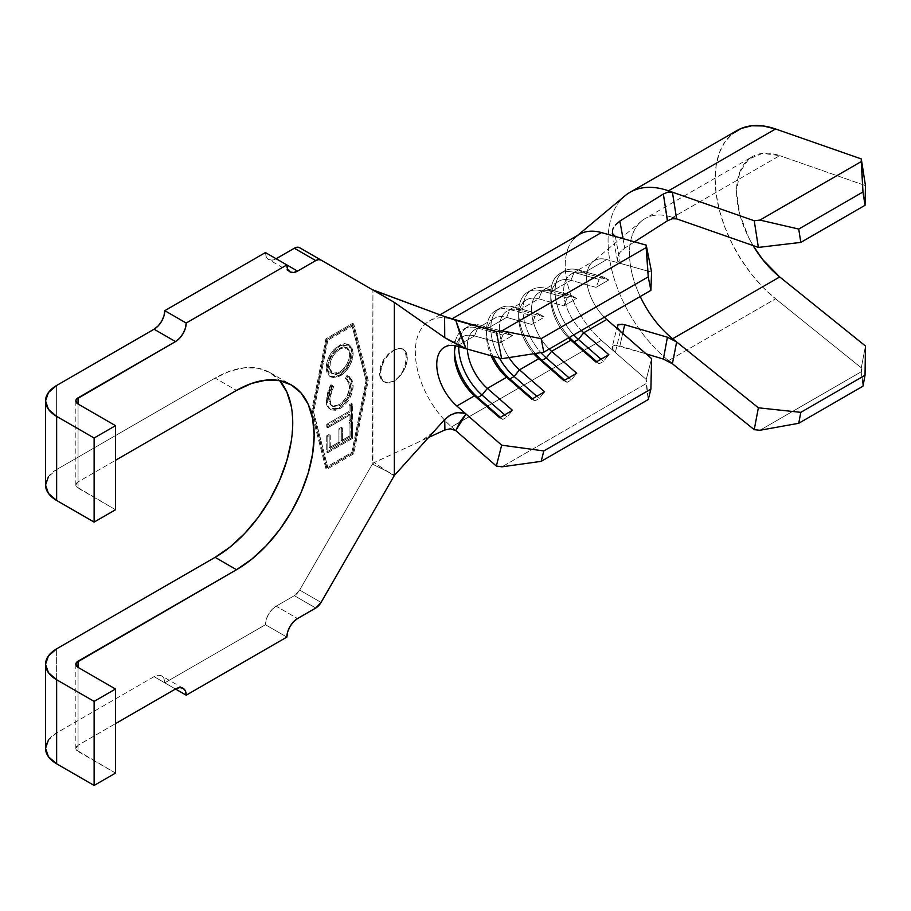 <?xml version="1.0" encoding="UTF-8"?>
<svg xmlns="http://www.w3.org/2000/svg" width="911" height="911" viewBox="0 0 911 911"><rect width="100%" height="100%" fill="white"/><g stroke="black" fill="none" stroke-linecap="round" stroke-linejoin="round"><path stroke-width="0.68" stroke-dasharray="4.55 3.42" d="M396.889 378.885L400.92 374.398L403.903 368.784L405.657 362.908L406.238 357.363L405.418 352.136L402.958 349.061L398.916 348.389L393.723 350.131L388.28 354.072L383.611 359.743L379.466 372.815C379.682 377.382 381.071 380.308 383.622 381.607L388.28 382.631L393.916 381.151L388.803 382.939L384.453 382.096L381.55 378.748L380.536 373.43L381.55 366.928L384.453 360.232L388.803 354.379L393.916 350.245A18.926 10.932 -60 0 1 403.379 349.312A18.926 10.932 -60 0 1 406.283 364.468A18.926 10.932 -60 0 1 393.916 381.151A18.926 10.932 -60 0 1 384.453 382.096A18.926 10.932 -60 0 1 381.55 366.928A18.926 10.932 -60 0 1 393.916 350.245L388.28 354.072L383.611 359.743L380.536 366.336L379.466 372.815L380.536 378.167L383.622 381.607L388.28 382.631L393.723 381.037L398.927 376.926L402.969 370.902L405.429 363.967L406.238 357.34L405.634 352.751L403.824 349.699M615.346 236.473L620.345 263.404L651.57 272.173L606.76 259.589L620.345 263.404L615.346 236.473M620.345 331.342L615.346 352.489L646.241 379.5L651.57 358.627L646.241 379.5L648.233 399.553L646.15 383.588L501.984 466.819L646.15 383.588L646.241 379.5L601.431 340.338L451.537 426.883L455.762 430.584L451.537 426.883A68.143 39.344 60 0 1 417.044 367.759A68.143 39.344 60 0 1 429.445 320.9A68.143 39.344 60 0 1 444.682 317.837A68.143 39.344 60 0 1 451.537 319.112A68.143 39.344 -120 0 0 415.336 352.101A68.143 39.344 -120 0 0 451.537 426.883L601.431 340.338L615.346 352.489L620.345 331.342L617.499 327.755M326.753 466.91L312.575 411.419L326.753 339.564L351.862 325.068L366.051 380.559L351.862 452.414L326.753 466.91L327.835 467.525L352.933 453.029L367.122 381.174L352.933 325.683L327.835 340.179L313.646 412.045L327.835 467.525L313.646 412.045L327.835 340.179L326.753 339.564L312.575 411.419L313.646 412.045L312.575 411.419L326.753 466.91L351.862 452.414L352.933 453.029L327.835 467.525L326.753 466.91M339.268 407.832L344.324 403.778L348.526 397.936L351.259 391.331L352.067 386.492L351.703 381.117L350.405 378.031L346.875 375.491L345.383 378.612L348.594 381.265L349.482 388.883L346.647 396.945L341.147 403.516L334.895 406.454L331.41 405.691L329.156 402.867L328.507 396.991L329.475 392.299L332.504 386.07L331.023 384.67L328.86 388.439L326.172 398.175L327.129 405.896L329.418 408.754L332.401 409.791L339.268 407.832L329.714 408.937L331.524 409.927L330.454 409.312C327.482 407.855 326.024 404.746 326.115 399.986L331.023 384.67L332.504 386.07L328.45 398.46L331.581 405.805L339.051 404.951C345.599 400.476 349.141 394.269 349.665 386.344L346.556 379.124L345.383 378.612L346.875 375.491L348.401 376.106L352.113 384.966L353.183 385.592L349.471 376.721L346.875 375.491L347.945 376.106L346.453 379.227L345.383 378.612L347.626 379.739L350.735 386.959L349.665 386.344L350.735 386.959C350.211 394.884 346.67 401.091 340.122 405.566L339.051 404.951L340.122 405.566L332.652 406.42L329.52 399.075L328.45 398.46L329.52 399.075L333.574 386.685L331.023 384.67L332.094 385.285L327.186 400.612L326.115 399.986L327.186 400.612C327.106 405.372 328.552 408.47 331.524 409.927L340.338 408.447L339.268 407.832L340.338 408.447C348.378 402.878 352.648 395.26 353.183 385.592L352.113 384.966C351.578 394.634 347.307 402.263 339.268 407.832M326.753 427.157L349.095 414.209L349.107 420.597L351.509 419.208L351.487 403.539L349.084 404.928L349.084 411.305L326.742 424.253L326.753 427.157L326.742 424.253L349.084 411.305L349.084 404.928L351.487 403.539L351.509 419.208L349.107 420.597L349.095 414.209L350.166 414.824L350.177 421.224L349.107 420.597L350.177 421.224L352.58 419.823L351.509 419.208L352.58 419.823L352.557 404.154L351.487 403.539L352.557 404.154L350.154 405.554L349.084 404.928L350.154 405.554L350.154 411.92L349.084 411.305L350.154 411.92L327.812 424.868L326.742 424.253L327.812 424.868L327.823 427.771L326.753 427.157L327.823 427.771L350.166 414.824L349.095 414.209L326.753 427.157M326.73 435.811L326.753 452.061L351.509 437.713L351.487 421.349L349.038 422.772L349.061 436.278L341.318 440.765L341.306 427.373L338.881 428.774L338.903 442.165L329.19 447.791L329.167 434.399L326.73 435.811L329.167 434.399L329.19 447.791L338.903 442.165L338.881 428.774L341.306 427.373L341.318 440.765L349.061 436.278L349.038 422.772L351.487 421.349L351.509 437.713L326.753 452.061L327.823 452.676L352.58 438.339L351.509 437.713L352.58 438.339L352.557 421.975L351.487 421.349L352.557 421.975L350.109 423.387L349.038 422.772L350.109 423.387L350.131 436.893L349.061 436.278L350.131 436.893L342.388 441.38L341.318 440.765L342.388 441.38L342.377 427.988L341.306 427.373L342.377 427.988L339.951 429.4L338.881 428.774L339.951 429.4L339.974 442.792L338.903 442.165L339.974 442.792L330.26 448.417L329.19 447.791L330.26 448.417L330.237 435.025L329.167 434.399L330.237 435.025L327.801 436.437L326.73 435.811L327.801 436.437L327.823 452.676L326.753 452.061L326.73 435.811M326.115 367.85L327.026 373.1L329.839 376.368L334.03 377.268L339.017 375.48L344.677 370.777L348.275 365.846L351.874 356.099L351.202 347.717L348.389 344.381L344.142 343.504L341.659 344.107L334.098 349.312L329.884 355.039L327.038 361.542L326.115 367.85C326.821 358.274 331.149 350.769 339.097 345.337L348.321 344.335L352.113 353.024C351.327 362.612 346.966 370.094 339.017 375.48L340.088 376.095C348.036 370.709 352.398 363.227 353.183 353.65L352.113 353.024L353.183 353.65L349.391 344.962L340.167 345.964L339.097 345.337L340.167 345.964C332.219 351.384 327.892 358.888 327.186 368.477L326.115 367.85L327.186 368.477L331 377.04L340.088 376.095L339.017 375.48L329.93 376.414L326.115 367.85M606.76 319.465A37.852 21.853 -120 0 1 591.444 263.04A37.852 21.853 -120 0 1 606.76 259.589L583.746 272.879L578.394 269.952A43.91 25.349 -120 0 0 564.16 271.102A43.91 25.349 -120 0 0 573.759 334.895A43.91 25.349 60 0 1 555.163 288.434A43.91 25.349 60 0 1 578.394 269.952L583.746 272.879A37.852 21.853 -120 0 0 563.658 289.778A37.852 21.853 -120 0 0 581.343 330.511A37.852 21.853 60 0 1 571.47 273.881A37.852 21.853 60 0 1 583.746 272.879L608.844 279.928L603.492 277.001L578.394 269.952L574.112 272.423A43.91 25.349 -120 0 0 550.779 293.684A43.91 25.349 -120 0 0 569.477 337.366A43.91 25.349 60 0 1 559.878 273.573A43.91 25.349 60 0 1 574.112 272.423L570.89 280.303A37.852 21.853 -120 0 0 558.625 281.294A37.852 21.853 -120 0 0 568.487 337.935A37.852 21.853 60 0 1 550.779 298.626A37.852 21.853 60 0 1 570.89 280.303L574.112 272.423L599.21 279.472L574.112 272.423L578.394 269.952L603.492 277.001L599.21 279.472L595.999 287.341L570.89 280.303L551.622 291.429L546.27 288.491A43.91 25.349 -120 0 0 532.035 289.652A43.91 25.349 -120 0 0 540.895 352.625A43.91 25.349 60 0 1 523.073 306.54A43.91 25.349 60 0 1 546.27 288.491L551.622 291.429A37.852 21.853 -120 0 0 531.534 308.317A37.852 21.853 -120 0 0 549.219 349.061A37.852 21.853 60 0 1 539.346 292.42A37.852 21.853 60 0 1 551.622 291.429L576.72 298.478L571.379 295.54L546.27 288.491L541.988 290.962A43.91 25.349 -120 0 0 518.666 312.222A43.91 25.349 -120 0 0 535.235 353.514A43.91 25.349 60 0 1 527.754 292.124A43.91 25.349 60 0 1 541.988 290.962L538.765 298.842A37.852 21.853 -120 0 0 526.501 299.844A37.852 21.853 -120 0 0 533.778 353.73A37.852 21.853 60 0 1 518.666 317.176A37.852 21.853 60 0 1 538.765 298.842L541.988 290.962L567.086 298.011L541.988 290.962L546.27 288.491L571.379 295.54L567.086 298.011L563.875 305.891L538.765 298.842L519.498 309.968L514.146 307.041A43.91 25.349 -120 0 0 499.911 308.191A43.91 25.349 -120 0 0 499.456 358.091A43.91 25.349 60 0 1 514.146 307.041L519.498 309.968A37.852 21.853 -120 0 0 500.048 321.868A37.852 21.853 -120 0 0 508.998 357.579A37.852 21.853 60 0 1 507.233 310.97A37.852 21.853 60 0 1 519.498 309.968L544.596 317.017L539.255 314.09L514.146 307.041L509.864 309.512A43.91 25.349 -120 0 0 486.542 330.773A43.91 25.349 -120 0 0 492.942 356.269A43.91 25.349 60 0 1 495.63 310.674A43.91 25.349 60 0 1 509.864 309.512L506.653 317.392A37.852 21.853 -120 0 0 494.377 318.383A37.852 21.853 -120 0 0 491.166 355.768A37.852 21.853 60 0 1 486.542 335.715A37.852 21.853 60 0 1 506.653 317.392L509.864 309.512L534.973 316.561L509.864 309.512L514.146 307.041L539.255 314.09L534.973 316.561L531.751 324.441L506.653 317.392L487.374 328.518L482.021 325.58A43.91 25.349 -120 0 0 467.798 326.742A43.91 25.349 -120 0 0 458.7 346.647A43.91 25.349 60 0 1 482.021 325.58L487.374 328.518A37.852 21.853 -120 0 0 467.332 349.072A37.852 21.853 60 0 1 475.109 329.509A37.852 21.853 60 0 1 487.374 328.518L512.483 335.567L507.131 332.629L482.021 325.58L477.74 328.051A43.91 25.349 -120 0 0 459.52 332.572A43.91 25.349 -120 0 0 454.418 349.312A43.91 25.349 -120 0 0 454.498 351.931A43.91 25.349 60 0 1 459.52 332.572A43.91 25.349 60 0 1 463.517 329.213A43.91 25.349 60 0 1 477.74 328.051L474.529 335.931A37.852 21.853 -120 0 0 462.253 336.933A37.852 21.853 -120 0 0 455.614 345.827A37.852 21.853 60 0 1 456.297 343.971A37.852 21.853 60 0 1 461.342 337.514A37.852 21.853 60 0 1 474.529 335.931L477.74 328.051L502.849 335.1L477.74 328.051L482.021 325.58L507.131 332.629L502.849 335.1L499.627 342.98L474.529 335.931L456.855 346.134L474.529 335.931L499.627 342.98L512.483 335.567L487.374 328.518L506.653 317.392L531.751 324.441L544.596 317.017L519.498 309.968L538.765 298.842L563.875 305.891L576.72 298.478L551.622 291.429L570.89 280.303L595.999 287.341L608.844 279.928L583.746 272.879L606.76 259.589A37.852 21.853 -120 0 0 594.496 260.592A37.852 21.853 -120 0 0 604.357 317.222M115.526 773.086L76.41 750.026L75.829 748.352L78.05 745.266L115.526 723.63L78.05 745.266L78.05 667.376L78.05 745.266A7.573 4.373 0 0 0 75.829 748.352A7.573 4.373 0 0 0 78.05 751.45L78.05 667.376L78.05 751.45L115.526 773.086M183.065 688.26L161.646 675.894A15.145 8.746 120 0 1 164.777 682.829L163.969 678.57L161.646 675.894L158.172 675.222L154.073 676.645L175.493 689.012L164.777 682.829L265.431 624.718A15.145 8.746 120 0 1 276.135 606.179L297.555 618.535L276.135 606.179L294.344 595.669A10.602 6.115 120 0 0 299.639 590.066L294.344 595.669L315.753 608.024L294.344 595.669L276.135 606.179L272.036 609.482L268.563 614.162L266.251 619.514L265.431 624.718L286.851 637.085L265.431 624.718L164.777 682.829L175.493 689.012L154.073 676.645L56.641 732.899L48.431 739.994M299.639 590.066L321.059 602.433L299.639 590.066L372.383 464.086L299.639 590.066M394.156 475.815L387.505 471.545L372.383 464.086L387.505 471.545L374.193 462.549L372.383 464.086L372.929 289.971L372.929 463.187L428.534 437.485L374.193 462.549L387.505 471.545L394.6 475.2L387.505 471.545L394.156 475.815M387.152 298.239L372.929 289.971M286.851 264.93L276.135 258.747L286.851 264.93M115.526 509.739L76.41 486.679L75.829 485.005L78.05 481.919L115.526 460.283L78.05 481.919L78.05 404.029L78.05 481.919A7.573 4.373 0 0 0 75.829 485.005A7.573 4.373 0 0 0 78.05 488.102L78.05 404.029L78.05 488.102L115.526 509.739M45.55 485.005A37.852 21.853 0 0 1 56.641 469.552L56.641 385.478L56.641 469.552L215.11 378.065L230.255 371.039L244.808 367.737L258.234 368.272L269.998 372.622L279.654 380.639A109.787 63.383 120 0 0 269.998 372.622A109.787 63.383 120 0 0 215.11 378.065L236.518 390.42L215.11 378.065L56.641 469.552L48.431 476.647M265.431 252.563L266.251 256.834L268.563 259.498L272.036 260.17L276.135 258.747A15.145 8.746 120 0 1 268.563 259.498A15.145 8.746 120 0 1 265.431 252.563M161.646 675.894A15.145 8.746 120 0 0 154.073 676.645L56.641 732.899L56.641 648.826L56.641 732.899A37.852 21.853 0 0 0 45.55 748.352M291.247 441.231L292.738 422.886L291.247 406.249M325.933 338.812L311.471 412.068L325.933 468.63L352.694 453.177L367.156 379.921L352.694 323.348L325.933 338.812L311.471 412.068L312.541 412.683L327.003 339.427L325.933 338.812L327.003 339.427L353.764 323.974L368.226 380.536L353.764 453.792L327.003 469.245L312.541 412.683L311.471 412.068L325.933 468.63L327.003 469.245L325.933 468.63L352.694 453.177L353.764 453.792L352.694 453.177L367.156 379.921L368.226 380.536L367.156 379.921L352.694 323.348L353.764 323.974L352.694 323.348L325.933 338.812M444.727 337.651L444.614 316.55L450.421 318.554M455.762 320.296L451.537 319.112L455.762 320.296M450.444 428.762L444.614 430.072M579.35 234.355A68.143 39.344 -120 0 0 566.949 281.214A68.143 39.344 -120 0 0 601.431 340.338A68.143 39.344 60 0 1 573.873 238.762M507.131 416.976L504.683 414.835L507.131 416.976L502.849 419.447L500.39 417.306L502.849 419.447L499.627 417.75L502.849 419.447L507.131 416.976L512.483 410.326L507.131 416.976M507.131 332.629L512.483 335.567L499.627 342.98L502.849 335.1L507.131 332.629M539.255 398.437L536.795 396.285L539.255 398.437L534.973 400.908L532.514 398.756L534.973 400.908L531.751 399.2L534.973 400.908L539.255 398.437L544.596 391.787L539.255 398.437M539.255 314.09L544.596 317.017L531.751 324.441L534.973 316.561L539.255 314.09M571.379 379.887L568.919 377.746L571.379 379.887L567.086 382.358L564.638 380.217L567.086 382.358L563.875 380.661L567.086 382.358L571.379 379.887L576.72 373.237L571.379 379.887M571.379 295.54L576.72 298.478L563.875 305.891L567.086 298.011L571.379 295.54M603.492 361.337L601.044 359.196L603.492 361.337L599.21 363.819L596.762 361.667L599.21 363.819L595.999 362.111L599.21 363.819L603.492 361.337L608.844 354.698L603.492 361.337M603.492 277.001L608.844 279.928L595.999 287.341L599.21 279.472L603.492 277.001M312.541 412.683L327.003 339.427L353.764 323.974L368.226 380.536L353.764 453.792L327.003 469.245L312.541 412.683M351.862 452.414L366.051 380.559L367.122 381.174L352.933 453.029L351.862 452.414M366.051 380.559L351.862 325.068L352.933 325.683L367.122 381.174L366.051 380.559M351.862 325.068L326.753 339.564L327.835 340.179L352.933 325.683L351.862 325.068M384.453 382.096L383.622 381.607M393.916 350.245L399.041 348.457L403.379 349.312L406.283 352.648L407.308 357.966L406.283 364.468L403.379 371.164L399.041 377.017L393.916 381.151M352.58 438.339L327.823 452.676L327.801 436.437L330.237 435.025L330.26 448.417L339.974 442.792L339.951 429.4L342.377 427.988L342.388 441.38L350.131 436.893L350.109 423.387L352.557 421.975L352.58 438.339M350.177 421.224L350.166 414.824L327.823 427.771L327.812 424.868L350.154 411.92L350.154 405.554L352.557 404.154L352.58 419.823L350.177 421.224M330.454 409.312L328.199 406.511L327.186 400.612L328.37 393.005L330.944 387.129L332.094 385.285L333.574 386.685L329.759 396.091L330.226 403.493L332.481 406.317L335.965 407.069L340.122 405.566L344.244 402.286L347.717 397.56L349.972 392.174L350.473 384.191L349.665 381.88L346.453 379.227L347.945 376.106L349.813 376.938L352.728 381.561L353.183 385.592L352.329 391.946L349.596 398.551L345.394 404.404L341.636 407.638L335.647 410.292L331.524 409.927M353.183 353.65L352.193 359.97L349.346 366.461L344.392 372.804L337.548 377.302L335.1 377.883L330.909 376.983L328.108 373.715L327.402 365.413L330.955 355.654L335.168 349.938L340.167 345.964L345.212 344.119L349.46 344.996L352.272 348.332L353.183 353.65M340.167 348.913L335.555 352.716L332.64 356.736L330.363 362.031L329.782 369.433L332.663 373.931L336.068 374.592L342.149 371.722L347.603 365.334L349.926 360.061L350.553 352.659L347.66 348.07L344.984 347.387L340.167 348.913L347.592 348.036L350.758 354.914L349.687 354.299L346.522 347.421L339.097 348.287L340.167 348.913L339.097 348.287C332.617 352.659 329.087 358.752 328.518 366.552L329.588 367.179C330.158 359.367 333.688 353.274 340.167 348.913M328.518 366.552L331.558 373.294L339.017 372.508L340.088 373.123L332.629 373.909L329.588 367.179L328.518 366.552L329.292 361.416L331.57 356.121L334.269 352.341L339.097 348.287L343.698 346.772L346.59 347.455L348.867 350.109L349.687 354.299L350.758 354.914C350.086 362.726 346.533 368.796 340.088 373.123L339.017 372.508C345.463 368.169 349.015 362.1 349.687 354.299L348.856 359.435L346.533 364.719L343.071 369.308L339.017 372.508L334.997 373.977L331.593 373.316L329.292 370.743L328.518 366.552M612.591 346.237L615.312 345.212L619.879 345.918L622.725 333.415L619.879 345.918L646.115 353.855L615.312 345.212L612.591 346.237L612.477 348.89L615.346 352.489L612.477 348.89L612.226 347L617.578 325.113M621.04 199.657A105.995 61.196 -120 0 0 668.503 360.619A105.995 61.196 60 0 1 624.707 196.059M612.591 229.731L613.672 227.363M667.41 337.229L676.634 341.967M645.159 218.526A75.715 43.717 60 0 0 640.217 296.519A75.715 43.717 60 0 1 638.736 223.787A75.715 43.717 60 0 1 672.648 217.467L676.099 215.474L672.648 217.467A75.715 43.717 60 0 0 666.647 215.793A75.715 43.717 60 0 0 645.159 218.526L752.235 156.715A75.715 43.717 -120 0 0 753.067 245.56L748.728 237.657L739.686 214.028L736.555 191.367L739.686 172.338L748.728 159.152L762.621 153.355L779.725 155.644L676.099 215.474L779.725 155.644A75.715 43.717 -120 0 0 752.235 156.715M676.634 218.856L672.216 218.742L667.41 220.815M634.511 241.848L624.707 248.122L620.22 252.096L617.578 256.743L617.499 260.956L618.569 262.482L620.345 263.404L617.499 260.956L617.578 256.743L620.22 252.096L624.707 248.122L634.511 241.848M622.202 324.168L624.456 324.646M663.356 194.009L619.879 221.077M623.01 238.625L624.707 248.122L623.01 238.625M737.09 130.478A105.995 61.196 -120 0 0 718.38 206.057A105.995 61.196 -120 0 0 775.58 298.808L668.503 360.619L775.58 298.808L763.202 287.546L751.632 274.359L741.19 259.624L732.193 243.806L724.894 227.34L719.531 210.726L716.251 194.453L715.146 179.011L716.251 164.834L719.531 152.353L724.894 141.945L732.193 133.894M865.45 185.593L779.725 155.644L865.45 185.593M862.968 386.196L861.248 371.768L759.911 430.277L861.248 371.768L861.305 367.839L775.58 298.808L861.305 367.839L865.45 345.975L861.305 367.839L862.968 386.196M612.249 233.193L617.499 260.956M387.095 298.216L400.669 306.813M558.625 281.294L539.346 292.42M571.47 273.881L594.496 260.592M526.501 299.844L507.233 310.97M494.377 318.383L475.109 329.509M444.591 347.137L461.319 337.469M269.998 372.622L291.418 384.989M438.578 426.337C431.951 433.716 424.401 439.375 415.928 443.304M439.967 314.83L429.445 320.9M467.798 326.742L463.517 329.213M454.418 349.312L454.418 354.265M499.911 308.191L495.63 310.674M486.542 330.773L486.542 335.715M532.035 289.652L527.754 292.124M518.666 312.222L518.666 317.176M564.16 271.102L559.878 273.573M550.779 293.684L550.779 298.626M289.983 271.865L268.563 259.498M348.401 376.106L349.471 376.721M346.556 379.124L347.626 379.739M331.581 405.805L332.652 406.42M348.321 344.335L349.391 344.962M329.93 376.414L331 377.04M346.522 347.421L347.592 348.036M331.558 373.294L332.629 373.909M577.665 235.334L576.151 236.598M641.56 221.054L592.708 261.833M75.829 664.278L75.829 748.352M75.829 400.931L75.829 485.005"/><path stroke-width="1.37" d="M573.873 238.762A68.143 39.344 60 0 1 601.431 232.567L451.731 318.998L601.431 232.567L646.241 245.139L648.233 276.842L650.898 290.358L648.233 276.842L541.157 338.664L648.233 276.842L646.15 247.576L501.984 330.818L541.157 338.664L543.821 352.17L650.898 290.358L543.821 352.17L501.665 358.718L496.336 331.684L501.984 330.818L646.15 247.576L646.241 245.139L651.57 272.173L650.898 290.358L651.57 272.173L646.241 245.139L601.431 232.567A68.143 39.344 -120 0 0 579.35 234.355L439.967 314.83M444.898 429.946L444.727 419.493L394.349 475.485L394.349 302.406L444.727 337.651L394.156 302.281L321.059 260.079L394.349 302.406L394.349 475.485L444.727 419.493L449.499 415.53L455.033 413.104L460.75 412.353L466.033 414.027L501.665 445.172L466.033 414.027L460.214 421.486L455.751 430.573L496.336 466.045L501.665 445.172L543.821 450.934L650.898 389.111L651.57 358.627L606.76 319.465L583.746 332.754A37.852 21.853 60 0 1 581.343 330.511A37.852 21.853 -120 0 0 583.746 332.754L608.844 354.698L595.999 362.111L570.89 340.179L551.622 351.304A37.852 21.853 60 0 1 549.219 349.061A37.852 21.853 -120 0 0 551.622 351.304L576.72 373.237L563.875 380.661L538.765 358.718L519.498 369.843A37.852 21.853 60 0 1 508.998 357.579A37.852 21.853 -120 0 0 519.498 369.843L544.596 391.787L531.751 399.2L506.653 377.268L487.374 388.393A37.852 21.853 60 0 1 467.332 349.072A37.852 21.853 -120 0 0 487.374 388.393L512.483 410.326L499.627 417.75L474.529 395.807L456.855 406.01A37.852 21.853 60 0 1 437.701 373.168A37.852 21.853 60 0 1 444.591 347.137A37.852 21.853 60 0 1 456.855 346.134L466.033 348.708L456.855 346.134A37.852 21.853 60 0 0 436.745 364.457A37.852 21.853 60 0 0 456.855 406.01L466.033 414.027L456.855 406.01L474.529 395.807A37.852 21.853 60 0 1 454.418 354.265A37.852 21.853 60 0 1 455.614 345.827A37.852 21.853 -120 0 0 474.529 395.807L477.74 397.515A43.91 25.349 60 0 1 454.498 351.931A43.91 25.349 -120 0 0 477.74 397.515L474.529 395.807L499.627 417.75L512.483 410.326L487.374 388.393L482.021 395.044L477.74 397.515L482.021 395.044A43.91 25.349 60 0 1 458.7 346.647A43.91 25.349 -120 0 0 482.021 395.044L487.374 388.393L506.653 377.268A37.852 21.853 60 0 1 491.166 355.768A37.852 21.853 -120 0 0 506.653 377.268L509.864 378.965A43.91 25.349 60 0 1 492.942 356.269A43.91 25.349 -120 0 0 509.864 378.965L506.653 377.268L531.751 399.2L544.596 391.787L519.498 369.843L514.146 376.494L509.864 378.965L514.146 376.494A43.91 25.349 60 0 1 499.456 358.091A43.91 25.349 -120 0 0 514.146 376.494L519.498 369.843L538.765 358.718A37.852 21.853 60 0 1 533.778 353.73A37.852 21.853 -120 0 0 538.765 358.718L541.988 360.426A43.91 25.349 60 0 1 535.235 353.514A43.91 25.349 -120 0 0 541.988 360.426L538.765 358.718L563.875 380.661L576.72 373.237L551.622 351.304L546.27 357.943L541.988 360.426L546.27 357.943A43.91 25.349 60 0 1 540.895 352.625A43.91 25.349 -120 0 0 546.27 357.943L551.622 351.304L570.89 340.179A37.852 21.853 60 0 1 568.487 337.935A37.852 21.853 -120 0 0 570.89 340.179L574.112 341.876A43.91 25.349 60 0 1 569.477 337.366A43.91 25.349 -120 0 0 574.112 341.876L570.89 340.179L595.999 362.111L608.844 354.698L583.746 332.754L578.394 339.404L574.112 341.876L578.394 339.404A43.91 25.349 60 0 1 573.759 334.895A43.91 25.349 -120 0 0 578.394 339.404L583.746 332.754L606.76 319.465L620.345 331.342L617.499 327.755L617.578 325.113L622.202 324.168M449.977 318.406L455.762 320.296L460.214 334.542L466.033 348.708L501.665 358.718L466.033 348.708L447.164 339.199M604.357 317.222A37.852 21.853 -120 0 0 606.76 319.465M94.118 785.453L115.526 773.086L115.526 689.012L94.118 701.379L56.641 679.743L48.431 672.648L45.55 664.278L48.431 655.92L56.641 648.826L215.11 557.338A109.787 63.383 120 0 0 283.572 470.429A109.787 63.383 120 0 0 279.654 380.627L266.228 380.092L251.664 383.406L236.518 390.42A109.787 63.383 -60 0 1 291.418 384.989A109.787 63.383 -60 0 1 308.237 472.957A109.787 63.383 -60 0 1 236.518 569.705L215.11 557.338L236.518 569.705L76.41 662.616L75.829 664.278L78.05 667.376L115.526 689.012L115.526 773.086L94.118 785.453L56.641 763.817L94.118 785.453L94.118 701.379L94.118 785.453M115.526 723.63L175.493 689.012L186.197 695.195L286.851 637.085L186.197 695.195L185.377 690.937L183.065 688.26L179.592 687.589L175.493 689.012L115.526 723.63M48.431 739.994L45.55 748.352L48.431 756.722L56.641 763.817L56.641 679.743L94.118 701.379L115.526 689.012L78.05 667.376L78.05 661.192L236.518 569.705L251.664 559.24L266.228 545.723L279.654 529.69L291.418 511.754L301.063 492.6L308.237 472.957L312.655 453.598L314.147 435.242L312.655 418.616L308.237 404.347L301.063 392.994L291.418 384.989L279.654 380.627L286.828 391.992L291.247 406.249M297.555 618.535L315.753 608.024L297.555 618.535L293.456 621.849L289.983 626.529L287.66 631.881L286.851 637.085A15.145 8.746 -60 0 1 297.555 618.535M321.059 602.433A10.602 6.115 -60 0 1 315.753 608.024L321.059 602.433L394.156 475.815L321.059 602.433M321.059 260.079L299.639 247.712A10.602 6.115 120 0 0 294.344 248.236L315.753 260.603A10.602 6.115 -60 0 1 321.059 260.079L299.639 247.712L297.214 247.245L294.344 248.236L315.753 260.603L297.555 271.114L286.851 264.93L186.197 323.041L164.777 310.674L265.431 252.563L286.851 264.93L287.66 269.189L289.983 271.865L293.456 272.537L297.555 271.114L315.753 260.603L318.622 259.612L321.059 260.079L299.639 247.712M276.135 258.747L294.344 248.236L276.135 258.747M154.073 329.224L175.493 341.591L76.41 399.257L75.829 400.931L78.05 404.029L115.526 425.665L94.118 438.02L56.641 416.384L48.431 409.301L45.55 400.931L48.431 392.573L56.641 385.478L154.073 329.224L158.172 325.922L161.646 321.23L163.969 315.878L164.777 310.674L265.431 252.563L297.555 271.114A15.145 8.746 -60 0 1 289.983 271.865A15.145 8.746 -60 0 1 286.851 264.93L186.197 323.041A15.145 8.746 -60 0 1 175.493 341.591L179.592 338.277L183.065 333.597L185.377 328.245L186.197 323.041L164.777 310.674A15.145 8.746 120 0 1 154.073 329.224L56.641 385.478A37.852 21.853 180 0 0 45.55 400.931A37.852 21.853 180 0 0 56.641 416.384L94.118 438.02L94.118 522.094L56.641 500.458L56.641 416.384L56.641 500.458L94.118 522.094L115.526 509.739L115.526 425.665L115.526 509.739L94.118 522.094L94.118 438.02L115.526 425.665L78.05 404.029L78.05 397.845L175.493 341.591L154.073 329.224M115.526 460.283L236.518 390.42L115.526 460.283M48.431 476.647L45.55 485.005L48.431 493.375L56.641 500.458A37.852 21.853 0 0 1 45.55 485.005L45.55 400.931M372.383 289.709L387.505 298.444L374.193 290.495L444.614 316.55L372.383 289.709M45.55 664.278L45.55 748.352A37.852 21.853 0 0 0 56.641 763.817L56.641 679.743A37.852 21.853 180 0 1 45.55 664.278A37.852 21.853 180 0 1 56.641 648.826L215.11 557.338L230.255 546.873L244.808 533.368L258.234 517.334L269.998 499.387L279.654 480.234L286.828 460.59L291.247 441.231M444.614 316.55L496.336 331.684L455.762 320.296L466.033 348.708L444.727 337.651L444.614 316.55L445.217 316.766M620.254 331.262L651.57 358.627L650.898 389.111L648.233 399.553L541.157 461.365L648.233 399.553L650.898 389.111L543.821 450.934L541.157 461.365L501.984 466.819L496.336 466.045L455.762 430.584L450.091 428.762M466.033 414.027L455.762 430.584L450.444 428.762L444.614 430.072L428.534 437.485L444.614 430.072L444.727 419.493L450.455 414.972L457.094 412.637L464.883 413.264M504.683 414.835L482.021 395.044L504.683 414.835M500.39 417.306L477.74 397.515L500.39 417.306M536.795 396.285L514.146 376.494L536.795 396.285M532.514 398.756L509.864 378.965L532.514 398.756M568.919 377.746L546.27 357.943L568.919 377.746M564.638 380.217L541.988 360.426L564.638 380.217M601.044 359.196L578.394 339.404L601.044 359.196M596.762 361.667L574.112 341.876L596.762 361.667M175.493 689.012A15.145 8.746 -60 0 1 183.065 688.26A15.145 8.746 -60 0 1 186.197 695.195L175.493 689.012M676.531 341.887L758.373 407.798L754.228 429.662L668.503 360.619L672.398 363.762L663.356 359.071L646.115 353.855L663.356 359.071L667.41 337.229L624.707 324.715L622.725 333.415L624.707 324.715L667.911 337.377M619.879 221.077L623.01 238.625L619.879 221.077L615.324 225.04L619.879 221.077L663.356 194.009L668.059 192.039L672.398 192.175L668.503 190.809A105.995 61.196 -120 0 0 626.688 194.487M612.283 233.353L615.346 236.473L612.477 233.99L612.591 229.731L613.672 227.363M676.634 341.967L672.648 338.755A75.715 43.717 60 0 1 640.217 296.519A75.715 43.717 60 0 0 672.648 338.755L779.725 276.944L672.648 338.755L676.634 341.967L672.398 363.762L676.634 341.967L758.373 407.798L800.803 412.353L758.373 407.798L754.228 429.662L759.911 430.277L798.731 423.285L800.803 412.353L865.04 375.264L800.803 412.353L798.731 423.285L862.968 386.196L798.731 423.285L759.911 430.277L754.228 429.662L672.398 363.762L663.356 359.071L667.41 337.229L676.634 341.967M667.501 220.758L663.356 194.009L668.07 192.039L672.398 192.175L676.634 218.856L672.648 217.467L676.634 218.856L672.398 192.175L754.228 220.758L758.373 247.416L676.634 218.856L758.373 247.416L800.803 242.394L798.731 229.06L759.911 220.086L754.228 220.758L668.503 190.809L775.58 128.986A105.995 61.196 -120 0 0 737.09 130.478L630.025 192.301A105.995 61.196 60 0 1 668.503 190.809L775.58 128.986L861.305 158.935L861.248 161.577L759.911 220.086L861.248 161.577L862.968 191.97L798.731 229.06L862.968 191.97L865.04 205.294L800.803 242.394L865.04 205.294L865.45 185.593L861.305 158.935L865.45 185.593L865.04 205.294L862.968 191.97L861.305 158.935L775.58 128.986L763.202 125.969L751.632 125.786L741.19 128.462L732.193 133.894M676.634 218.856L672.216 218.742L667.41 220.815L634.511 241.848L667.41 220.815L663.356 194.009M624.456 324.646L618.626 324.373L617.578 325.113L617.635 328.051M624.707 196.059A105.995 61.196 60 0 1 630.025 192.301M753.067 245.56A75.715 43.717 -120 0 0 779.725 276.944L865.45 345.975L865.04 375.264L862.968 386.196L865.04 375.264L865.45 345.975L779.725 276.944L762.621 259.476L753.067 245.56M612.477 233.99L612.591 229.731M759.911 220.086L798.731 229.06L800.803 242.394L758.373 247.416L754.228 220.758L759.911 220.086M501.665 358.718L496.336 331.684L501.984 330.818L541.157 338.664L543.821 352.17L501.665 358.718M501.984 466.819L496.336 466.045L501.665 445.172L543.821 450.934L541.157 461.365L501.984 466.819M78.05 667.376A7.573 4.373 180 0 1 75.829 664.278A7.573 4.373 180 0 1 78.05 661.192L78.05 667.376M78.05 404.029A7.573 4.373 180 0 1 75.829 400.931A7.573 4.373 180 0 1 78.05 397.845L78.05 404.029M624.98 195.831L577.665 235.334"/></g></svg>
